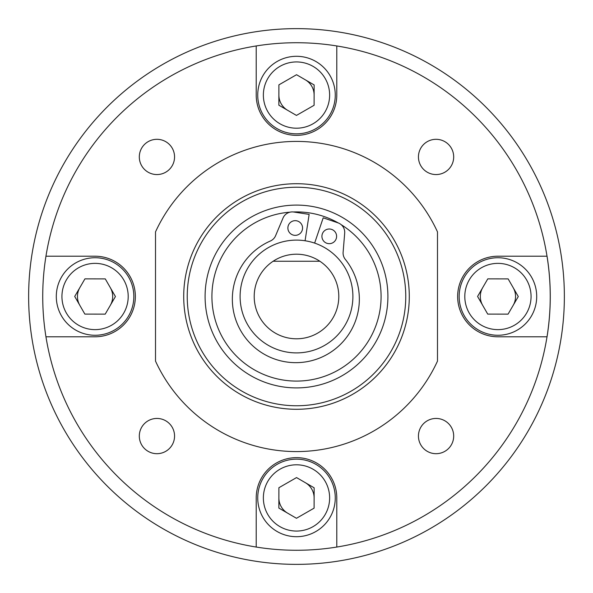 <?xml version="1.0" encoding="UTF-8"?>
<svg xmlns="http://www.w3.org/2000/svg" width="593" height="593" viewBox="0 0 593 593"><rect width="100%" height="100%" fill="white"/><g stroke="black" fill="none" stroke-linecap="round" stroke-linejoin="round"><path stroke-width="0.89" d="M352.894 296.5A56.394 56.394 0 0 0 296.5 240.106A56.394 56.394 0 0 0 240.106 296.5A56.394 56.394 0 0 0 296.5 352.894A56.394 56.394 0 0 0 352.894 296.5M338.796 296.5A42.296 42.296 0 0 0 273.121 261.254A42.296 42.296 0 0 0 296.5 338.796A42.296 42.296 0 0 0 338.796 296.5M183.711 296.5A112.789 112.789 0 0 0 296.5 409.289A112.789 112.789 0 0 0 409.289 296.5A112.789 112.789 0 0 0 296.5 183.711A112.789 112.789 0 0 0 183.711 296.5M135.352 296.5A40.287 40.287 0 0 0 95.073 256.213L45.95 256.213A253.774 253.774 0 0 0 336.787 547.05A253.774 253.774 0 0 0 336.787 45.95A253.774 253.774 0 0 0 45.95 336.787L95.073 336.787A40.287 40.287 0 0 0 135.352 296.5M278.88 95.036A17.62 17.62 0 0 0 287.657 110.313M314.12 95.102A17.62 17.62 0 0 0 305.343 79.825M482.687 287.657A17.62 17.62 0 0 0 482.65 305.276M513.175 305.343A17.62 17.62 0 0 0 513.212 287.724M278.88 497.898A17.62 17.62 0 0 0 287.657 513.175M314.12 497.964A17.62 17.62 0 0 0 305.343 482.687M79.825 287.657A17.62 17.62 0 0 0 79.788 305.276M110.313 305.343A17.62 17.62 0 0 0 110.35 287.724M418.443 436.07A17.62 17.62 0 0 0 436.07 453.689A17.62 17.62 0 0 0 453.689 436.07A17.62 17.62 0 0 0 436.07 418.443A17.62 17.62 0 0 0 418.443 436.07M139.311 436.07A17.62 17.62 0 0 0 156.93 453.689A17.62 17.62 0 0 0 174.557 436.07A17.62 17.62 0 0 0 156.93 418.443A17.62 17.62 0 0 0 139.311 436.07M139.311 156.93A17.62 17.62 0 0 0 156.93 174.557A17.62 17.62 0 0 0 174.557 156.93A17.62 17.62 0 0 0 156.93 139.311A17.62 17.62 0 0 0 139.311 156.93M418.443 156.93A17.62 17.62 0 0 0 436.07 174.557A17.62 17.62 0 0 0 453.689 156.93A17.62 17.62 0 0 0 436.07 139.311A17.62 17.62 0 0 0 418.443 156.93M155.514 361.107A155.084 155.084 0 0 0 437.486 361.107L437.486 231.893A155.084 155.084 0 0 0 155.514 231.893L155.514 361.107M336.787 547.05L336.787 497.927A40.287 40.287 0 0 0 296.5 457.648A40.287 40.287 0 0 0 256.213 497.927L256.213 547.05M497.927 336.787L547.05 336.787A253.774 253.774 0 0 0 547.05 256.213L497.927 256.213A40.287 40.287 0 0 0 457.648 296.5A40.287 40.287 0 0 0 497.927 336.787M256.213 45.95L256.213 95.073A40.287 40.287 0 0 0 296.5 135.352A40.287 40.287 0 0 0 336.787 95.073L336.787 45.95M319.879 261.254L273.121 261.254M329.634 95.073A33.134 33.134 0 0 0 296.5 61.939A33.134 33.134 0 0 0 263.366 95.073A33.134 33.134 0 0 0 296.5 128.199A33.134 33.134 0 0 0 329.634 95.073M257.733 95.073A38.767 38.767 0 0 1 296.5 56.298A38.767 38.767 0 0 1 335.267 95.073A38.767 38.767 0 0 1 296.5 133.84A38.767 38.767 0 0 1 257.733 95.073M314.142 84.932L296.544 74.718L278.895 84.858L278.858 105.206L296.456 115.42L314.105 105.28L314.142 84.932M497.927 329.634A33.134 33.134 0 0 0 531.061 296.5A33.134 33.134 0 0 0 497.927 263.366A33.134 33.134 0 0 0 464.801 296.5A33.134 33.134 0 0 0 497.927 329.634M497.927 257.733A38.767 38.767 0 0 1 536.702 296.5A38.767 38.767 0 0 1 497.927 335.267A38.767 38.767 0 0 1 459.16 296.5A38.767 38.767 0 0 1 497.927 257.733M508.068 314.142L518.282 296.544L508.142 278.895L487.794 278.858L477.58 296.456L487.72 314.105L508.068 314.142M263.366 497.927A33.134 33.134 0 0 0 296.5 531.061A33.134 33.134 0 0 0 329.634 497.927A33.134 33.134 0 0 0 296.5 464.801A33.134 33.134 0 0 0 263.366 497.927M335.267 497.927A38.767 38.767 0 0 1 296.5 536.702A38.767 38.767 0 0 1 257.733 497.927A38.767 38.767 0 0 1 296.5 459.16A38.767 38.767 0 0 1 335.267 497.927M278.858 508.068L296.456 518.282L314.105 508.142L314.142 487.794L296.544 477.58L278.895 487.72L278.858 508.068M95.073 263.366A33.134 33.134 0 0 0 61.939 296.5A33.134 33.134 0 0 0 95.073 329.634A33.134 33.134 0 0 0 128.199 296.5A33.134 33.134 0 0 0 95.073 263.366M95.073 335.267A38.767 38.767 0 0 1 56.298 296.5A38.767 38.767 0 0 1 95.073 257.733A38.767 38.767 0 0 1 133.84 296.5A38.767 38.767 0 0 1 95.073 335.267M84.932 278.858L74.718 296.456L84.858 314.105L105.206 314.142L115.42 296.544L105.28 278.895L84.932 278.858M206.72 313.667A91.404 91.404 0 0 0 313.667 386.28A91.404 91.404 0 0 0 386.28 279.333A91.404 91.404 0 0 0 279.333 206.72A91.404 91.404 0 0 0 206.72 313.667M403.818 275.982A109.26 109.26 0 0 0 275.982 189.182A109.26 109.26 0 0 0 189.182 317.018A109.26 109.26 0 0 0 317.018 403.818A109.26 109.26 0 0 0 403.818 275.982M185.72 317.685A112.789 112.789 0 0 0 409.289 296.5M302.356 229.75A7.338 7.338 0 0 1 293.476 235.139A7.338 7.338 0 0 1 288.094 226.259A7.338 7.338 0 0 1 296.967 220.878A7.338 7.338 0 0 1 302.356 229.75M336.394 238.082A7.338 7.338 0 0 1 327.514 243.464A7.338 7.338 0 0 1 322.132 234.591A7.338 7.338 0 0 1 331.005 229.209A7.338 7.338 0 0 1 336.394 238.082M314.631 243.1L323.207 217.831L337.921 222.827A10.029 10.029 0 0 1 344.689 233.145L343.117 252.225A10.029 10.029 0 0 0 345.296 259.341A63.495 63.495 0 0 1 280.756 360.848A63.495 63.495 0 0 1 270.378 241.003A10.029 10.029 0 0 0 275.597 235.703L283.017 218.054A10.029 10.029 0 0 1 293.78 212.027L309.138 214.392L305.076 240.765M293.357 211.968A84.591 84.591 0 0 1 338.321 222.968M341.183 224.673A84.591 84.591 0 0 1 296.5 381.091A84.591 84.591 0 0 1 211.975 299.732A84.591 84.591 0 0 1 290.036 212.161M107.088 485.912A267.873 267.873 0 0 1 107.088 107.088A267.873 267.873 0 0 1 485.912 107.088A267.873 267.873 0 0 1 485.912 485.912A267.873 267.873 0 0 1 107.088 485.912M547.05 256.213A253.774 253.774 0 0 1 547.05 336.787"/></g></svg>

